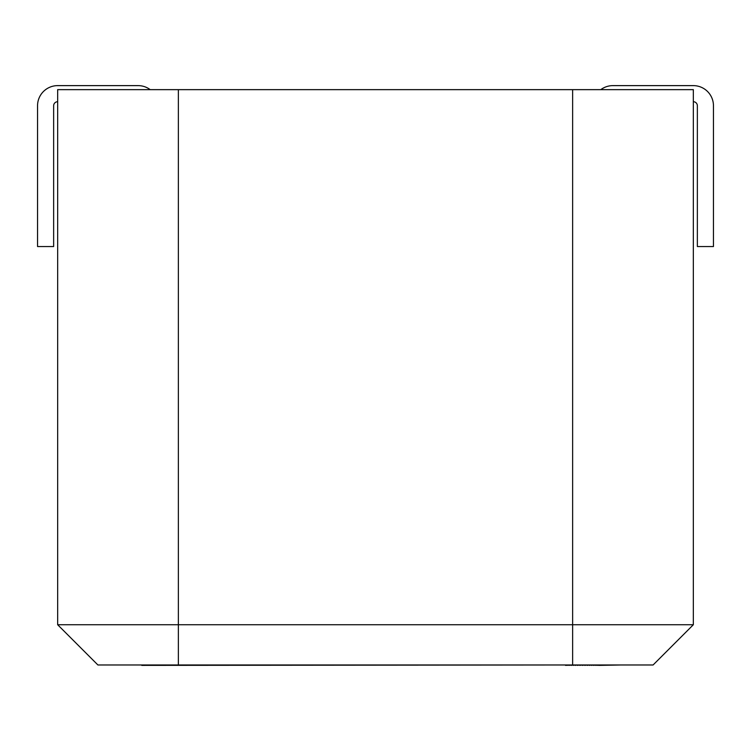 <?xml version="1.0" encoding="UTF-8"?>
<svg xmlns="http://www.w3.org/2000/svg" width="751" height="751" viewBox="0 0 751 751"><rect width="100%" height="100%" fill="white"/><g stroke="black" fill="none" stroke-linecap="round" stroke-linejoin="round"><path stroke-width="1.13" d="M693.333 624.738L653.098 664.973L97.902 664.973L57.667 624.738L57.667 89.651L693.333 89.651L693.333 624.738L572.637 624.738L572.637 89.651M57.667 624.738L572.637 624.738L572.637 664.973M129.557 664.973L141.761 664.973M141.761 665.377L565.531 664.973M565.531 665.377L566.066 664.973M566.066 665.377L566.911 664.973M566.911 665.377L568.066 664.973M568.066 665.377L569.493 664.973M569.493 665.377L571.154 664.973M571.154 665.377L573.041 664.973M573.041 665.377L575.125 664.973M575.125 665.377L577.378 664.973M577.378 665.377L579.763 664.973M579.763 665.377L582.269 664.973M582.269 665.377L584.766 664.973M584.766 665.377L587.16 664.973M587.16 665.377L589.404 664.973M589.404 665.377L591.488 664.973M591.488 665.377L593.374 664.973M593.374 665.377L595.045 664.973M595.045 665.377L596.463 664.973M596.463 665.377L597.618 664.973M597.618 665.377L598.472 664.973M598.472 665.377L599.232 664.973M599.232 665.377L621.443 664.973M693.333 101.723A4.027 4.027 0 0 1 697.36 105.741L697.36 246.553L713.45 246.553L713.45 105.741A20.117 20.117 0 0 0 693.333 85.623L612.872 85.623A20.117 20.117 0 0 0 600.8 89.651M57.667 101.723A4.027 4.027 0 0 0 53.64 105.741L53.64 246.553L37.55 246.553L37.55 105.741A20.117 20.117 0 0 1 57.667 85.623L138.128 85.623A20.117 20.117 0 0 1 150.2 89.651M178.362 664.973L178.362 89.651"/></g></svg>
